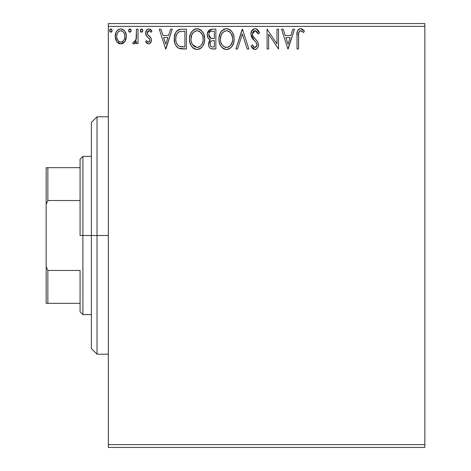 <?xml version="1.0" encoding="UTF-8"?>
<svg xmlns="http://www.w3.org/2000/svg" width="471" height="471" viewBox="0 0 471 471"><rect width="100%" height="100%" fill="white"/><g stroke="black" fill="none" stroke-linecap="round" stroke-linejoin="round"><path stroke-width="0.71" d="M108.33 447.45L424.842 447.45L108.33 447.45L108.33 26.376L424.842 26.376L424.842 444.624L108.33 444.624L108.33 447.45M124.856 41.519L126.334 36.391C126.375 32.287 124.515 29.808 120.753 28.949C116.996 29.808 115.136 32.293 115.177 36.391L116.655 41.53L120.753 43.909L124.856 41.519L125.992 39.069L126.257 35.101L124.98 31.486L123.208 29.638L120.753 28.949L118.303 29.638L116.537 31.486L115.731 33.1L115.26 37.745L116.296 40.953L118.398 43.261L120.134 43.874L121.977 43.75L124.485 42.019M136.484 29.202L138.003 29.202L136.484 29.202L136.001 40.006L134.994 41.736L134.082 42.137L133.405 41.878L132.675 43.414L133.676 43.897L134.735 43.679L136.484 41.53L136.484 43.656L138.003 43.656L138.003 29.202L138.003 43.656L138.003 29.202L136.484 29.202L136.243 39.022L134.082 42.137L133.405 41.878L132.675 43.414L133.835 43.909L136.484 41.53L136.484 43.656L138.003 43.656L136.484 43.656M147.918 34.942L150.955 37.892L151.444 40.117C151.479 42.237 150.514 43.503 148.548 43.909L145.61 41.854L148.548 43.909L149.207 43.832L151.073 42.066L151.415 39.546L150.596 37.315L147.494 34.43L147.246 32.234L147.876 31.186L148.989 30.721L150.214 31.221L151.079 32.246L151.95 30.903L150.638 29.508L148.824 28.949L146.781 29.861L145.621 32.758L146.293 35.661L149.831 39.511L149.837 40.853L149.089 41.943L147.835 41.978L146.505 40.612L145.61 41.854L146.858 43.226L148.312 43.897M181.847 29.202L179.263 29.52L177.685 30.25L175.518 32.929L174.358 37.103L174.706 42.655L175.813 45.457L178.432 48.113L181.052 48.86L186.445 48.984L186.445 29.202L181.847 29.202C176.566 29.92 174.04 33.135 174.27 38.846C174.04 42.902 175.53 46.04 178.739 48.272L186.445 48.984L186.445 29.202L186.445 48.984L183.449 48.984M207.464 32.958L211.909 29.202L215.865 29.202L211.397 29.226L209.489 29.903L207.876 31.845L207.24 34.819L207.999 37.857L210.36 39.876L209.518 40.712L208.612 42.896L208.571 45.033L209.118 46.859L209.948 48.018L211.179 48.737L215.865 48.984L215.865 29.202L215.865 48.984L215.865 29.202L211.909 29.202C208.818 29.679 207.258 31.551 207.24 34.819C207.222 37.18 208.264 38.869 210.36 39.876L208.506 44.08C208.535 47.2 210.054 48.831 213.063 48.984L215.865 48.984L213.063 48.984M237.555 48.984L235.9 48.984L242.241 29.202L235.9 48.984L237.555 48.984L242.365 33.977L247.175 48.984L248.835 48.984L242.494 29.202L248.835 48.984L242.494 29.202L235.9 48.984L237.555 48.984L242.365 33.977L247.175 48.984L248.835 48.984L247.175 48.984M276.983 29.202L276.983 43.921L267.092 29.202L267.092 48.984L268.617 48.984L268.617 34.23L278.508 48.984L278.508 29.202L276.983 29.202L278.508 29.202L276.983 29.202L276.983 43.921L267.092 29.202L267.092 48.984L268.617 48.984L268.617 34.23L278.508 48.984L278.508 29.202L278.508 48.984L278.184 48.984M298.543 35.825L298.708 32.776L299.644 31.092L301.169 30.803L303.601 32.499L304.372 30.98L302.753 29.408L300.639 28.696L298.596 29.408L297.413 31.239L297.03 34.677L297.018 48.984L298.543 48.984L298.543 35.825C298.078 33.4 298.785 31.698 300.651 30.721L303.601 32.499L304.372 30.98L300.639 28.696C297.619 29.726 296.412 32.034 297.018 35.625L297.018 48.984L298.543 48.984L298.614 33.529M292.827 29.202L294.481 29.202L288.146 48.984L294.481 29.202L292.827 29.202L290.795 35.543L285.238 35.543L283.206 29.202L281.552 29.202L287.887 48.984L294.481 29.202L292.827 29.202L290.795 35.543L285.238 35.543L283.206 29.202L281.552 29.202L287.887 48.984L281.552 29.202L283.206 29.202M256.253 28.919L259.486 33.017C258.82 30.603 257.343 29.161 255.041 28.696L253.251 29.196L251.92 30.503L250.86 34.047L251.844 37.568L256.03 42.402L256.889 44.268L256.459 46.647L255.4 47.412L254.034 47.206L252.303 44.928L251.114 46.14L252.586 48.372L254.599 49.473L256.471 49.055L257.625 47.942L258.273 46.47L258.426 44.091L257.378 41.377L252.88 36.02L252.415 34.583L252.556 32.888L253.498 31.369L255.152 30.721L257.119 31.922L258.249 34.018L259.486 33.017L257.896 30.132L256.63 29.09L255.041 28.696L255.853 28.796M234.122 39.005C234.193 33.376 231.65 29.938 226.492 28.696C221.335 29.979 218.809 33.453 218.909 39.099C218.809 44.81 221.376 48.272 226.61 49.49C231.732 48.142 234.234 44.651 234.122 39.005L233.698 35.49L232.28 32.246L229.848 29.691L226.934 28.713L224.732 28.949L221.794 30.886L219.892 33.883L218.933 38.21L219.321 42.655L220.74 45.94L223.207 48.513L225.715 49.431L228.364 49.214L231.29 47.253L233.492 43.273L234.122 39.005L234.022 40.783M204.702 39.005L203.702 33.812L201.776 30.845L198.827 28.943L195.312 28.949L192.374 30.886L190.472 33.883L189.513 38.21L189.901 42.655L191.32 45.94L193.787 48.513L196.295 49.431L198.945 49.214L201.335 47.789L202.93 45.822L204.279 42.537L204.702 39.005C204.773 33.376 202.23 29.938 197.072 28.696C191.921 29.979 189.389 33.453 189.489 39.099C189.389 44.81 191.956 48.272 197.19 49.49C202.312 48.142 204.814 44.651 204.702 39.005M170.584 29.202L172.239 29.202L165.898 48.984L172.239 29.202L170.584 29.202L168.553 35.543L162.995 35.543L160.964 29.202L159.304 29.202L165.645 48.984L172.239 29.202L170.584 29.202L168.553 35.543L162.995 35.543L160.964 29.202L159.304 29.202L165.645 48.984L159.304 29.202L160.964 29.202M142.819 30.597L142.507 29.508L141.553 28.949L140.605 29.508L140.287 30.597L140.599 31.687L141.553 32.246L142.507 31.687L142.819 30.597L141.553 28.949L140.287 30.597L141.553 32.246L142.819 30.597M131.156 30.597L130.844 29.508L129.89 28.949L128.936 29.508L128.618 30.597L128.936 31.687L129.89 32.246L130.844 31.687L131.156 30.597L129.89 28.949L128.618 30.597L129.89 32.246L131.156 30.597M112.133 30.597L111.821 29.508L110.868 28.949L109.914 29.508L109.596 30.597L109.914 31.687L110.868 32.246L111.821 31.687L112.133 30.597L110.868 28.949L109.596 30.597L110.868 32.246L112.133 30.597M424.842 23.55L108.33 23.55L108.33 444.624L424.842 444.624L424.842 447.45L424.842 26.376L108.33 26.376L108.33 23.55L424.842 23.55L424.842 26.376L424.842 23.55M298.543 48.984L297.018 48.984M297.071 33.624L297.148 32.652M297.172 32.446L297.242 31.946M297.313 31.592L297.413 31.257M297.472 31.074L297.766 30.421M298.149 29.861L298.596 29.402M299.55 28.866L299.974 28.755M301.21 28.743L301.74 28.884M304.372 30.98L303.601 32.499L303.141 32.093M303.13 32.087L302.659 31.698M302.482 31.563L300.274 30.768M301.917 31.168L300.916 30.745M298.932 32.04L299.167 31.604M298.926 32.046L298.708 32.776M298.685 32.911L298.632 33.37M288.022 44.215L285.891 37.574L290.142 37.574L288.022 44.215L285.891 37.574L290.142 37.574L288.022 44.215M268.617 48.984L267.092 48.984L267.092 29.202L267.44 29.202M252.427 33.476L252.385 34.077L255.147 30.721L258.249 34.018L259.486 33.017L258.249 34.018L257.749 32.935M255.735 30.815L255.152 30.721M255.147 30.721L254.552 30.798M254.087 30.974L253.516 31.351M253.086 31.81L252.815 32.246M252.627 35.443L252.385 34.077M252.509 35.06L252.415 34.583M254.705 38.439L253.233 36.614M253.645 37.191L254.034 37.68M251.114 46.14L252.303 44.928L251.114 46.14L254.935 49.49C257.319 48.978 258.497 47.441 258.473 44.875L257.69 41.86L255.406 39.175M255.936 39.717L256.448 40.271M258.42 45.693L258.273 46.458M258.267 46.488L257.631 47.936M256.465 49.061L256.065 49.267M255.735 49.384L256.471 49.055M254.275 49.42L253.663 49.19M253.628 49.178L252.215 47.936M251.973 47.595L251.437 46.735M254.717 47.441L252.538 45.357M253.327 46.564L254.034 47.206M256.919 45.404L254.958 47.465L255.4 47.412M256.401 42.967L256.948 44.957M256.713 43.597L256.577 43.285M254.228 40.506L255.765 42.09M255.041 28.696C252.279 29.296 250.89 31.08 250.86 34.047L254.146 40.429M253.516 39.764L252.945 39.111M252.898 39.058L252.344 38.339M251.432 36.738L251.114 35.843M250.878 33.582L250.86 34.047M251.449 31.316L254.546 28.725M257.313 29.549L256.983 29.302M234.099 39.923L234.022 40.789M233.698 42.543L233.492 43.267M233.239 43.991L232.356 45.817M231.856 46.564L231.273 47.271M229.96 48.419L229.501 48.707M229.03 48.949L228.376 49.214M226.162 49.473L226.61 49.49M224.838 49.249L223.825 48.86M223.213 48.513L222.359 47.865M221.847 47.365L220.734 45.928M219.321 42.661L219.639 43.697M219.274 42.467L219.003 40.895M219.003 37.327L219.145 36.379M219.58 34.701L219.88 33.906M220.728 32.281L221.229 31.569M221.788 30.892L222.63 30.085M223.124 29.72L223.772 29.337M224.744 28.949L225.58 28.76M227.405 28.76L228.229 28.937M230.042 29.82L231.196 30.845M231.773 31.528L232.262 32.216M232.497 32.593L233.11 33.788M233.286 34.224L233.693 35.484M229.848 29.685L229.459 29.455M226.186 30.733L226.545 30.721C230.655 31.751 232.674 34.513 232.603 39.016L232.527 37.621M227.252 30.774L228.694 31.233L227.252 30.774M230.313 32.499L231.243 33.747M232.374 36.656L232.603 39.016C232.692 43.55 230.672 46.37 226.545 47.465C222.394 46.417 220.357 43.626 220.428 39.105L220.446 39.817L220.428 39.105C220.328 34.542 222.371 31.745 226.545 30.721M231.826 43.226L232.268 41.854L230.607 45.304M220.51 40.535L220.446 39.823M223.855 46.605L221.876 44.562L220.764 41.943M224.596 47.023L225.291 47.288M225.833 47.406L227.257 47.406L224.473 46.965M224.455 31.198L225.126 30.933M220.764 36.249L220.428 39.105L221.211 34.889L223.024 32.187L221.553 34.148M229.512 31.757L230.29 32.475M227.534 47.347L228.347 47.076M228.612 46.947L227.257 47.406M231.179 44.504L229.23 46.582M231.19 44.486L231.473 43.991M232.521 40.453L232.268 41.86M212.574 48.972L212.121 48.931M210.661 48.531L209.96 48.024M209.63 47.677L209.118 46.853M208.918 46.405L208.571 45.033M208.759 45.922L208.571 45.057M208.936 41.754L208.612 42.896M209.518 40.718L209.872 40.306M209.648 39.511L209.012 39.075M208.435 38.492L208.005 37.874M207.705 37.256L207.423 36.402M209.095 36.485L208.759 34.819L209.018 33.341L208.759 34.819C208.9 32.387 210.184 31.192 212.604 31.233L214.34 31.233L214.34 38.587L211.149 38.351L208.759 34.819L208.847 35.708M212.209 46.923L212.762 46.953C210.943 46.87 210.037 45.905 210.031 44.044C210.107 41.742 211.291 40.6 213.563 40.612L214.34 40.612L214.34 46.953L212.191 46.923L210.69 46.187L211.473 46.735M210.031 44.044L210.166 45.175L210.39 42.272L210.031 44.044M213.563 40.612L212.156 40.747L214.34 40.612L214.34 46.953L212.762 46.953M211.491 40.989L212.156 40.747M210.749 41.654L210.513 42.025M212.05 38.522L213.575 38.587L210.619 38.139L209.095 36.491M209.383 37.021L210.137 37.833M210.619 38.133L211.149 38.351M210.525 31.551L211.45 31.304M209.018 33.341L209.318 32.699M210.69 46.187L210.166 45.175M210.39 42.272L210.937 41.43M204.679 39.894L204.602 40.789M204.279 42.531L204.073 43.267M203.819 43.991L202.936 45.817M202.436 46.564L201.865 47.259M200.54 48.419L200.081 48.707M199.592 48.96L198.956 49.214M196.743 49.473L197.19 49.49M195.406 49.249L194.423 48.866M193.787 48.513L192.939 47.865M192.427 47.365L191.332 45.958M191.32 45.94L190.219 43.697M189.854 42.467L189.589 40.912M189.583 37.327L189.725 36.379M190.16 34.701L190.472 33.888M191.308 32.281L191.809 31.569M192.374 30.892L193.21 30.085M193.705 29.72L194.352 29.337M195.312 28.949L196.16 28.76M197.985 28.76L198.815 28.937M200.622 29.82L201.765 30.827M202.353 31.528L202.842 32.216M203.078 32.593L203.69 33.788M203.866 34.224L204.279 35.484M200.428 29.685L200.069 29.473M191.344 36.249L191.008 39.105C190.914 34.542 192.951 31.745 197.125 30.721L196.401 30.774L197.125 30.721C201.235 31.751 203.254 34.513 203.184 39.016C203.278 43.55 201.252 46.37 197.125 47.465L194.435 46.605L192.462 44.562L197.125 47.465C192.975 46.417 190.938 43.626 191.008 39.105L191.791 34.889L193.605 32.187L192.133 34.148M197.479 30.739L199.798 31.539L202.395 34.854L201.823 33.747M191.008 39.105L191.026 39.817L191.008 39.105M191.091 40.535L191.026 39.823M195.041 31.198L195.706 30.933M202.954 36.656L203.101 40.447L203.107 37.621M200.093 31.757L199.798 31.539M199.28 31.233L198.526 30.927M197.125 47.465L197.838 47.406L197.125 47.465M198.114 47.347L198.927 47.076M199.192 46.947L197.838 47.406M202.406 43.226L202.848 41.854L201.759 44.504L199.81 46.582M201.771 44.486L202.053 43.991M181.052 48.86L180.352 48.754M179.869 48.66L179.31 48.501M179.015 48.389L178.432 48.113M178.014 47.865L177.667 47.618M178.138 47.942L176.596 46.588M175.2 44.197L174.988 43.62M174.294 37.945L174.358 37.103M175.524 32.917L175.93 32.187M175.96 32.14L176.425 31.463M177.031 30.792L177.655 30.268M178.444 29.814L179.263 29.52M179.245 29.526L179.81 29.385M180.122 29.332L181.406 29.208M176.707 34.301L176.13 35.896L177.202 33.453L179.215 31.734L178.45 32.169M179.457 31.639L184.92 31.233L184.92 46.953L179.545 46.399C176.843 44.692 175.595 42.178 175.789 38.846L175.836 39.964L175.789 38.846C175.601 35.755 176.743 33.382 179.215 31.734L180.205 31.451M180.611 46.706L180.069 46.582M182.813 46.935L181.706 46.859M175.966 41.071L175.836 39.964M176.548 43.155L176.213 42.16M177.084 44.209L176.578 43.214M179.045 46.158L177.39 44.674M178.427 32.187L178.126 32.417M177.196 33.465L176.295 35.325M176.001 36.473L175.789 38.846L176.06 36.202M165.78 44.215L163.643 37.574L167.9 37.574L165.78 44.215L163.643 37.574L167.9 37.574L165.78 44.215M148.294 42.125L146.505 40.612L145.61 41.854L146.505 40.612L146.881 41.136M149.843 40.83L149.925 40.188L148.783 42.09M149.56 41.448L149.837 40.853M149.731 39.223L149.86 39.623M149.407 38.657L149.083 38.275M151.95 30.903L151.079 32.246L151.95 30.903L148.818 28.949C146.669 29.408 145.598 30.798 145.61 33.123L146.11 35.36L148.035 37.392M146.493 35.955L146.758 36.267M146.11 35.354L145.886 34.83M145.857 34.742L145.674 33.971M145.674 32.216L145.792 31.681M145.892 31.357L146.039 30.992M147.087 29.573L146.781 29.861M147.093 29.567L147.417 29.337M148.112 29.037L148.436 28.972M149.59 29.043L151.368 30.126M149.331 30.762L151.079 32.246M150.679 31.692L150.214 31.221M147.611 31.504L147.135 33.052L148.989 30.721L148.583 30.774M148.188 30.951L147.882 31.186M149.648 36.344L147.494 34.43L147.135 33.052L147.676 34.683M151.291 41.43L151.079 42.054M150.755 42.655L149.825 43.568M149.201 43.832L148.901 43.891M145.892 42.225L146.187 42.584M147.135 33.052L147.164 32.64M141.006 32.093L140.605 31.692M140.599 31.681L140.364 31.204M140.464 29.755L141.259 28.99M142.513 29.514L142.748 30.026M135.642 42.908L135.13 43.426M133.517 43.868L134.07 43.891M132.675 43.414L133.405 41.878L134.571 42.025M133.405 41.878L134.082 42.137L133.405 41.878M135.601 40.953L135.342 41.36M135.613 40.942L136.331 38.416M136.39 37.78L136.419 37.168M136.419 37.162L136.466 35.89M136.472 35.301L136.484 34.059M136.46 36.073L136.449 36.544M136.296 38.716L136.243 39.022M129.337 32.087L128.701 31.204M128.795 29.761L129.331 29.114M130.779 29.426L131.079 30.02M124.085 42.472L123.779 42.761M123.396 43.073L122.56 43.55M120.446 43.903L121.065 43.903M119.516 43.744L118.398 43.261M118.303 43.202L117.897 42.902M116.655 41.53L117.026 42.025M115.972 40.312L115.56 39.199M115.513 39.046L115.26 37.774M115.177 36.391L115.195 35.743M115.742 33.082L116.525 31.498M117.297 30.485L117.95 29.885M116.537 31.486L118.509 29.514M119.475 29.114L120.081 28.99M120.753 28.949L121.082 28.961M121.424 28.99L122.03 29.114M122.76 29.39L123.202 29.632M123.69 29.985L124.95 31.433M124.98 31.486L125.551 32.534M125.816 33.206L126.157 34.465M126.334 36.391L125.998 39.058M125.781 39.711L125.651 40.047M125.527 40.335L125.251 40.877M118.945 31.286L120.759 30.721L118.945 31.286L117.662 32.67M124.815 36.379L124.585 34.471L124.815 36.379C124.88 39.452 123.526 41.371 120.759 42.137C117.986 41.366 116.637 39.446 116.702 36.379L116.755 37.362L116.702 36.379C116.631 33.317 117.986 31.433 120.759 30.721C123.532 31.433 124.886 33.317 124.815 36.379L124.803 36.862M119.799 41.984L120.759 42.137L118.951 41.548M118.221 40.859L116.926 38.304L117.597 39.988M118.922 31.304L118.562 31.581M116.926 34.471L116.702 36.379L116.926 34.471L117.909 32.287M121.706 30.868L120.759 30.721L122.572 31.286L123.867 32.687L123.443 32.081M122.572 31.286L122.089 31.015M120.759 42.137L121.253 42.096L120.759 42.137M121.96 41.89L121.241 42.096M123.184 40.995L122.572 41.542M123.861 40.082L123.543 40.553M110.314 32.093L109.92 31.692M109.914 31.687L109.678 31.204M109.772 29.761L110.314 29.114M111.827 29.514L112.057 30.02M223.024 32.187L223.336 31.916M228.694 31.233L229.218 31.539M231.155 33.6L232.521 37.598M212.963 38.575L212.35 38.551M211.744 38.487L211.444 38.434M209.795 32.063L210.396 31.61M212.604 31.233L214.34 31.233L214.34 38.587L213.575 38.587M192.439 33.612L192.91 32.941M193.605 32.187L193.917 31.916M196.766 30.733L197.125 30.721M202.395 34.854L202.848 36.202M203.101 40.447L202.848 41.86M192.462 44.562L191.344 41.943M183.284 31.233L184.92 31.233L184.92 46.953L183.925 46.953M123.867 32.687L124.585 34.471M124.591 38.304L124.362 39.046M118.939 41.536L118.233 40.877M116.926 38.304L116.755 37.35M97.026 235.5L91.374 235.5L91.374 348.54L91.374 122.46L91.374 235.5L97.026 235.5L97.026 354.192L97.026 235.5L108.33 235.5L97.026 235.5L97.026 116.808L97.026 235.5M80.07 167.676L80.07 235.5L82.896 235.5L82.896 156.372L82.896 235.5L91.374 235.5L82.896 235.5L82.896 314.628L82.896 235.5L80.07 235.5L80.07 159.198L80.07 167.676L46.158 167.676L46.158 204.42L47.854 200.546L80.07 200.546L47.854 200.546L47.854 167.676L47.854 200.546L46.158 204.42L46.158 167.676L80.07 167.676M80.07 270.454L80.07 311.802L80.07 270.454L47.854 270.454L46.158 266.58L46.158 204.42L46.158 303.324L80.07 303.324L47.854 303.324L47.854 270.454L47.854 303.324L46.158 303.324L46.158 266.58L47.854 270.454L80.07 270.454M108.33 354.192L97.026 354.192L91.374 348.54M108.33 116.808L97.026 116.808L91.374 122.46M80.07 159.198L82.896 156.372L91.374 156.372M91.374 314.628L82.896 314.628L80.07 311.802"/></g></svg>
